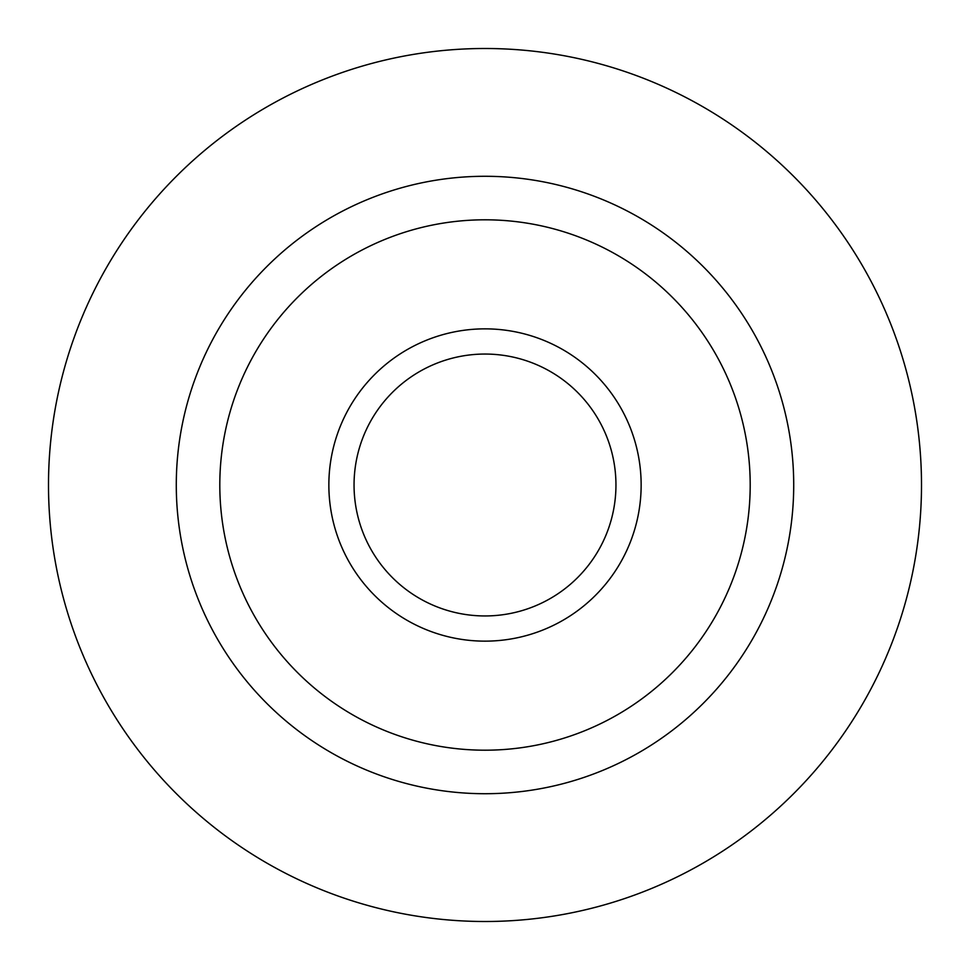 <?xml version="1.0" encoding="UTF-8"?>
<svg xmlns="http://www.w3.org/2000/svg" width="970" height="970" viewBox="0 0 970 970"><rect width="100%" height="100%" fill="white"/><g stroke="black" fill="none" stroke-linecap="round" stroke-linejoin="round"><path stroke-width="1.45" d="M485 48.5A436.5 436.5 0 0 0 48.5 485A436.5 436.5 0 0 0 485 921.5A436.5 436.5 0 0 0 921.5 485A436.5 436.5 0 0 0 485 48.5M485 641.146A156.146 156.146 0 0 0 641.146 485A156.146 156.146 0 0 0 485 328.854A156.146 156.146 0 0 0 328.854 485A156.146 156.146 0 0 0 485 641.146M485 354.05A130.95 130.95 0 0 0 354.05 485A130.95 130.95 0 0 0 485 615.95A130.95 130.95 0 0 0 615.95 485A130.95 130.95 0 0 0 485 354.05M485 793.715A308.715 308.715 0 0 0 793.715 485A308.715 308.715 0 0 0 485 176.285A308.715 308.715 0 0 0 176.285 485A308.715 308.715 0 0 0 485 793.715M485 750.198A265.198 265.198 0 0 0 750.198 485A265.198 265.198 0 0 0 485 219.802A265.198 265.198 0 0 0 219.802 485A265.198 265.198 0 0 0 485 750.198"/></g></svg>
